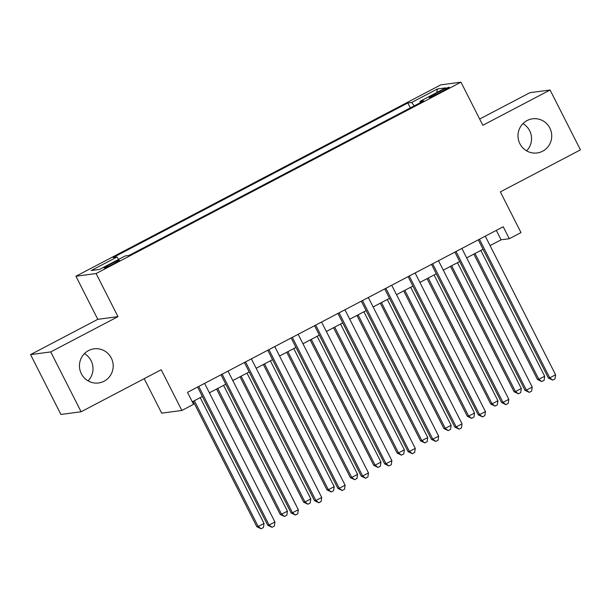 <?xml version="1.0" encoding="UTF-8"?>
<svg xmlns="http://www.w3.org/2000/svg" width="611" height="611" viewBox="0 0 611 611"><rect width="100%" height="100%" fill="white"/><g stroke="black" fill="none" stroke-linecap="round" stroke-linejoin="round"><path stroke-width="0.92" d="M84.417 353.632A17.223 16.864 -97.6 0 1 88.045 380.844M111.294 358.046A17.223 16.864 -97.6 0 1 98.6 382.967A17.223 16.864 -97.6 0 1 81.355 373.741A17.223 16.864 -97.6 0 1 94.048 348.82A17.223 16.864 -97.6 0 1 111.294 358.046M522.955 123.621A17.223 16.864 -97.6 0 1 526.583 150.841M549.831 128.035A17.223 16.864 -97.6 0 1 537.13 152.956A17.223 16.864 -97.6 0 1 519.892 143.738A17.223 16.864 -97.6 0 1 532.586 118.809A17.223 16.864 -97.6 0 1 549.831 128.035M113.455 263.906A8.615 0.596 -26.9 0 0 119.397 260.248A8.615 0.596 -26.9 0 0 109.965 264.372A8.615 0.596 -26.9 0 0 104.03 268.038A8.615 0.596 -26.9 0 0 113.455 263.906M144.188 378.683L161.678 413.151L181.864 410.462L193.557 404.329L187.485 392.354L503.227 226.75L509.299 238.725L520.992 232.592L500.348 191.885L580.45 149.871L550.083 90.008L529.897 92.696L479.673 119.038M30.55 354.601L60.917 414.457L81.103 411.768L50.736 351.913L117.976 316.643L96.11 273.545L75.924 276.233L97.791 319.332L30.55 354.601L50.736 351.913M96.11 273.545L460.969 82.172L440.783 84.86L75.924 276.233M440.035 91.276L434.887 93.979A8.34 0.573 -26.9 0 0 429.136 97.523A8.34 0.573 -26.9 0 0 438.27 93.529L443.418 90.825A8.34 0.573 -26.9 0 0 449.169 87.281A8.34 0.573 -26.9 0 0 440.035 91.276L440.562 92.322M414.22 105.863L411.654 102.472L407.835 102.976L113.134 257.544L116.953 257.04L91.23 270.528L99.524 269.428L125.247 255.933L129.066 255.421L423.759 100.861L419.94 101.365L420.299 102.679M411.654 102.472L437.377 88.977L445.671 87.869L419.94 101.365M181.864 410.462L161.212 369.754L81.103 411.768M460.969 82.172L482.835 125.278L550.083 90.008M490.068 245.607L501.119 239.81L509.299 238.725M192.274 401.801L202.409 396.486M209.405 392.812L225.795 384.22M232.791 380.546L249.181 371.954M256.177 368.28L272.575 359.68M279.571 356.014L295.961 347.415M302.957 343.749L319.347 335.149M326.343 331.483L342.74 322.883M349.736 319.209L366.126 310.617M373.122 306.943L389.513 298.351M396.508 294.678L412.906 286.078M419.902 282.412L436.292 273.812M443.288 270.146L459.678 261.546M466.674 257.873L483.064 249.28M496.331 230.37L501.119 239.81M410.332 107.903L407.835 102.976M116.953 257.04L118.717 259.362M436.796 92.528L437.377 88.977M117.976 316.643L97.791 319.332M478.276 239.833L548.388 378.026L549.747 377.85L479.429 239.229M555.598 374.78L555.009 378.866L552.672 380.095L549.747 377.85L555.598 374.78L485.271 236.167M552.672 380.095L548.388 378.026M473.869 254.107L537.474 379.484L538.841 379.301L544.684 376.231L480.865 250.434M475.014 253.504L538.841 379.301L541.766 381.547L537.474 379.484M544.684 376.231L544.103 380.317L541.766 381.547M454.89 252.106L524.994 390.299L526.361 390.116L456.035 251.503M532.212 387.046L531.623 391.132L529.286 392.361L526.361 390.116L532.212 387.046L461.885 248.433M529.286 392.361L524.994 390.299M431.503 264.372L501.608 402.565L502.975 402.382L432.649 263.769M508.818 399.311L508.237 403.405L505.9 404.627L502.975 402.382L508.818 399.311L438.499 260.698M505.9 404.627L501.608 402.565M408.11 276.638L478.222 414.831L479.582 414.648L409.263 276.035M485.432 411.585L484.851 415.671L482.507 416.893L479.582 414.648L485.432 411.585L415.106 272.964M482.507 416.893L478.222 414.831M384.724 288.904L454.836 427.097L456.196 426.913L385.877 288.3M462.046 423.851L461.458 427.937L459.121 429.166L456.196 426.913L462.046 423.851L391.72 285.238M459.121 429.166L454.836 427.097M450.483 266.373L514.088 391.75L515.447 391.567L521.298 388.497L457.479 262.699M451.628 265.77L515.447 391.567L518.372 393.812L514.088 391.75M521.298 388.497L520.717 392.59L518.372 393.812M427.089 278.639L490.702 404.016L492.061 403.833L497.912 400.77L434.085 274.965M428.242 278.036L492.061 403.833L494.986 406.078L490.702 404.016M497.912 400.77L497.323 404.856L494.986 406.078M403.703 290.905L467.308 416.282L468.675 416.099L474.518 413.036L410.699 287.239M404.849 290.301L468.675 416.099L471.6 418.352L467.308 416.282M474.518 413.036L473.937 417.122L471.6 418.352M380.317 303.171L443.922 428.548L445.282 428.372L451.132 425.302L387.313 299.505M381.463 302.567L445.282 428.372L448.207 430.618L443.922 428.548M451.132 425.302L450.551 429.388L448.207 430.618M361.338 301.17L431.442 439.362L432.809 439.179L362.483 300.566M438.652 436.117L438.072 440.203L435.735 441.432L432.809 439.179L438.652 436.117L368.334 297.504M435.735 441.432L431.442 439.362M356.923 315.444L420.536 440.821L421.896 440.638L427.746 437.568L363.919 311.77M358.077 314.841L421.896 440.638L424.821 442.883L420.536 440.821M427.746 437.568L427.158 441.654L424.821 442.883M337.944 313.435L408.056 451.628L409.416 451.453L339.097 312.84M415.266 448.382L414.686 452.468L412.341 453.698L409.416 451.453L415.266 448.382L344.94 309.769M412.341 453.698L408.056 451.628M333.537 327.71L397.142 453.087L398.509 452.904L404.352 449.833L340.533 324.036M334.691 327.106L398.509 452.904L401.435 455.149L397.142 453.087M404.352 449.833L403.772 453.927L401.435 455.149M314.558 325.709L384.67 463.902L386.03 463.718L315.711 325.105M391.88 460.648L391.292 464.734L388.955 465.964L386.03 463.718L391.88 460.648L321.554 322.035M388.955 465.964L384.67 463.902M310.151 339.976L373.756 465.353L375.116 465.17L380.966 462.107L317.147 336.302M311.297 339.372L375.116 465.17L378.041 467.415L373.756 465.353M380.966 462.107L380.386 466.193L378.041 467.415M291.172 337.975L361.277 476.168L362.644 475.984L292.318 337.371M368.486 472.914L367.906 477.008L365.569 478.23L362.644 475.984L368.486 472.914L298.168 334.301M365.569 478.23L361.277 476.168M286.758 352.242L350.37 477.619L351.73 477.435L357.58 474.373L293.754 348.575M287.911 351.638L351.73 477.435L354.655 479.681L350.37 477.619M357.58 474.373L356.992 478.459L354.655 479.681M267.778 350.24L337.891 488.433L339.25 488.25L268.932 349.637M345.1 485.187L344.52 489.274L342.175 490.496L339.25 488.25L345.1 485.187L274.774 346.574M342.175 490.496L337.891 488.433M263.372 364.507L326.977 489.885L328.344 489.701L334.186 486.639L270.368 360.841M264.525 363.904L328.344 489.701L331.269 491.954L326.977 489.885M334.186 486.639L333.606 490.725L331.269 491.954M244.392 362.506L314.505 500.699L315.864 500.516L245.546 361.903M321.714 497.453L321.126 501.539L318.789 502.769L315.864 500.516L321.714 497.453L251.388 358.84M318.789 502.769L314.505 500.699M239.986 376.773L303.591 502.15L304.95 501.975L310.8 498.904L246.981 373.107M241.131 376.17L304.95 501.975L307.875 504.22L303.591 502.15M310.8 498.904L310.22 502.99L307.875 504.22M221.006 374.772L291.111 512.965L292.478 512.789L222.152 374.169M298.321 509.719L297.74 513.805L295.403 515.035L292.478 512.789L298.321 509.719L228.002 371.106M295.403 515.035L291.111 512.965M216.592 389.047L280.205 514.424L281.564 514.241L287.414 511.17L223.588 385.373M217.745 388.443L281.564 514.241L284.489 516.486L280.205 514.424M287.414 511.17L286.826 515.256L284.489 516.486M197.613 387.046L267.725 525.231L269.084 525.055L198.766 386.442M274.935 521.985L274.354 526.071L272.01 527.301L269.084 525.055L274.935 521.985L204.609 383.372M272.01 527.301L267.725 525.231M193.206 401.312L256.811 526.69L258.178 526.506L264.021 523.436L200.202 397.639M194.359 400.709L258.178 526.506L261.103 528.752L256.811 526.69M264.021 523.436L263.44 527.53L261.103 528.752M435.399 94.98L434.887 93.979"/></g></svg>
